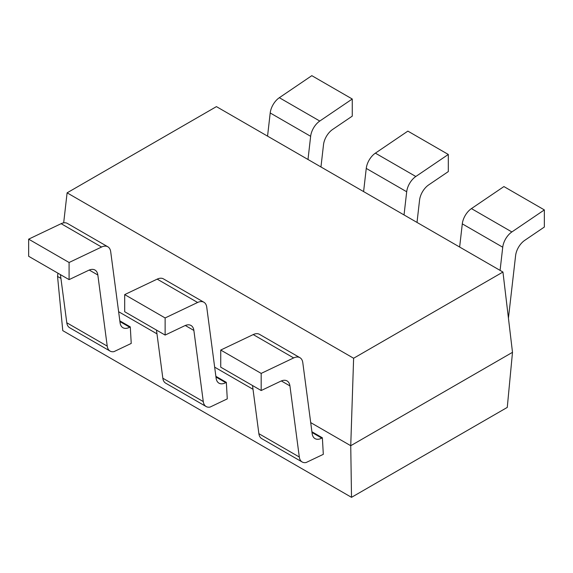<?xml version="1.0" encoding="UTF-8"?>
<svg xmlns="http://www.w3.org/2000/svg" width="573" height="573" viewBox="0 0 573 573"><rect width="100%" height="100%" fill="white"/><g stroke="black" fill="none" stroke-linecap="round" stroke-linejoin="round"><path stroke-width="0.86" d="M67.105 192.836L216.429 106.621L502.944 272.039L512.498 352.323L507.27 407.41L351.514 497.335L350.74 445.715L353.62 358.254L67.105 192.836L63.675 222.854M512.498 352.323L350.74 445.715L310.709 422.609M57.923 273.178L57.551 276.444L62.772 330.635L351.514 497.335M502.944 272.039L353.62 358.254M57.551 276.444L60.931 278.399M118.618 311.705L156.973 333.851M214.66 367.157L253.015 389.296M215.871 376.311L226.335 382.356L227.273 398.88L210.055 407.081A14.296 8.251 120 0 1 206.137 406.536L165.697 383.187A14.296 8.251 -60 0 1 162.832 378.223L156.479 330.077M311.92 431.763L322.377 437.808L323.315 454.332L306.097 462.533A14.296 8.251 120 0 1 302.179 461.988L261.739 438.639A14.296 8.251 -60 0 1 258.874 433.675L252.521 385.529M119.829 320.866L130.293 326.904L131.231 343.428L114.006 351.629A14.296 8.251 120 0 1 110.088 351.084L69.648 327.735A14.296 8.251 -60 0 1 66.79 322.771L60.43 274.632M197.621 302.48L157.181 279.13A14.296 8.251 -60 0 1 163.448 278.886L203.888 302.236A14.296 8.251 120 0 0 197.621 302.48L165.131 317.951L165.131 335.076L184.757 325.729A14.296 8.251 -60 0 1 191.024 325.485A14.296 8.251 -60 0 1 193.882 330.456L203.272 401.573A14.296 8.251 120 0 0 206.137 406.536M157.181 279.13L124.692 294.601L165.131 317.951M165.131 335.076L124.692 311.733L124.692 294.601M417.008 222.424L419.558 200.163A14.296 8.251 -60 0 1 428.683 184.9L448.308 171.592L448.308 154.459L407.869 131.117L375.379 153.149A14.296 8.251 -60 0 0 366.254 168.412L363.597 191.59M226.335 382.356L225.741 382.671A14.296 8.251 -60 0 1 218.979 383.165A14.296 8.251 -60 0 1 216.121 378.201L206.746 307.2A14.296 8.251 120 0 0 203.888 302.236M448.308 154.459L415.819 176.498A14.296 8.251 120 0 0 406.694 191.762L404.037 214.932M293.663 357.924L253.223 334.582A14.296 8.251 -60 0 1 259.49 334.338L299.93 357.681A14.296 8.251 120 0 0 293.663 357.924L261.181 373.403L261.181 390.528L280.799 381.181A14.296 8.251 -60 0 1 287.066 380.938A14.296 8.251 -60 0 1 289.931 385.901L299.314 457.018A14.296 8.251 120 0 0 302.179 461.988M253.223 334.582L220.741 350.053L261.181 373.403M261.181 390.528L220.741 367.178L220.741 350.053M508.43 318.173L515.6 255.615A14.296 8.251 -60 0 1 524.732 240.352L544.35 227.037L544.35 209.911L503.911 186.569L471.429 208.601A14.296 8.251 -60 0 0 462.296 223.864L459.639 247.035M322.377 437.808L321.782 438.123A14.296 8.251 -60 0 1 315.028 438.617A14.296 8.251 -60 0 1 312.163 433.646L302.795 362.652A14.296 8.251 120 0 0 299.93 357.681M544.35 209.911L511.868 231.95A14.296 8.251 120 0 0 502.736 247.214L500.079 270.384M101.571 247.027L61.132 223.678A14.296 8.251 -60 0 1 67.399 223.434L107.839 246.784A14.296 8.251 120 0 0 101.571 247.027L69.089 262.498L69.089 279.624L88.708 270.284A14.296 8.251 -60 0 1 94.975 270.041A14.296 8.251 -60 0 1 97.84 275.004L107.23 346.121A14.296 8.251 120 0 0 110.088 351.084M61.132 223.678L28.65 239.156L69.089 262.498M69.089 279.624L28.65 256.281L28.65 239.156M310.645 136.31L270.205 112.967A14.296 8.251 -60 0 1 279.338 97.704L311.819 75.665L352.259 99.014L319.777 121.046A14.296 8.251 120 0 0 310.645 136.31L307.995 159.487M270.205 112.967L267.555 136.138M130.293 326.904L129.699 327.219A14.296 8.251 -60 0 1 122.937 327.713A14.296 8.251 -60 0 1 120.079 322.749L110.704 251.748A14.296 8.251 120 0 0 107.839 246.784M320.959 166.972L323.509 144.711A14.296 8.251 -60 0 1 332.641 129.448L352.259 116.14L352.259 99.014M203.272 401.573L162.832 378.223M185.294 325.493L193.882 330.456M215.964 377.027L225.741 382.671M415.819 176.498L375.379 153.149M406.694 191.762L366.254 168.412M312.013 432.479L321.782 438.123M299.314 457.018L258.874 433.675M281.336 380.945L289.931 385.901M511.868 231.95L471.429 208.601M502.736 247.214L462.296 223.864M119.922 321.575L129.699 327.219M107.23 346.121L66.79 322.771M89.245 270.041L97.84 275.004M319.777 121.046L279.338 97.704"/></g></svg>
